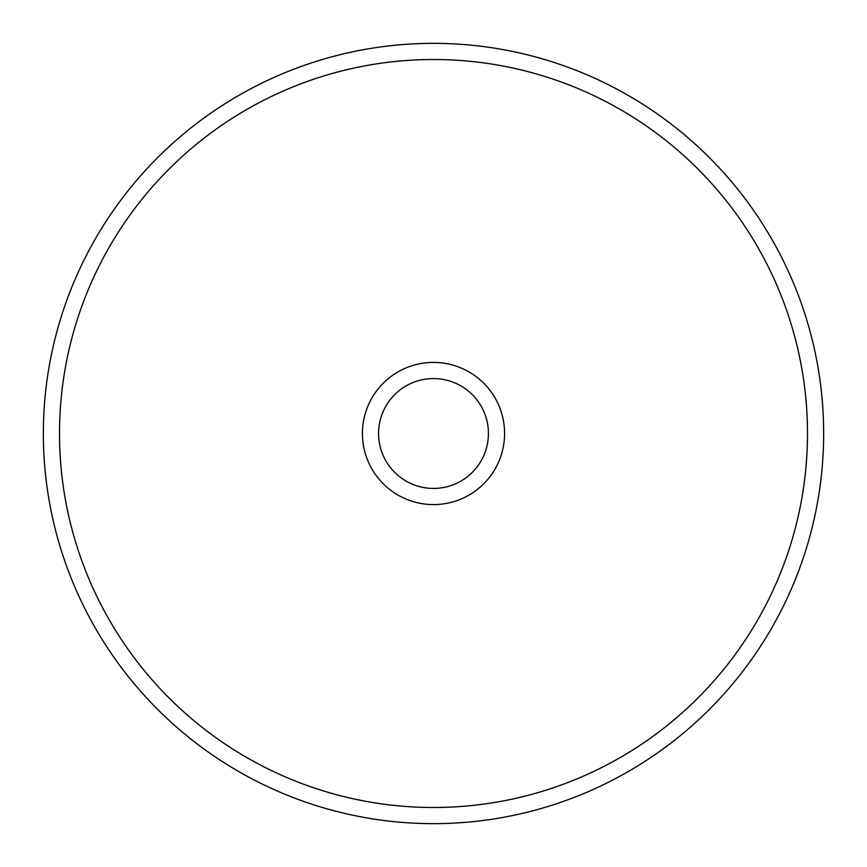 <?xml version="1.0" encoding="UTF-8"?>
<svg xmlns="http://www.w3.org/2000/svg" width="867" height="867" viewBox="0 0 867 867"><rect width="100%" height="100%" fill="white"/><g stroke="black" fill="none" stroke-linecap="round" stroke-linejoin="round"><path stroke-width="1.3" d="M59.509 433.5A373.991 373.991 0 0 0 433.5 807.491A373.991 373.991 0 0 0 807.491 433.5A373.991 373.991 0 0 0 433.5 59.509A373.991 373.991 0 0 0 59.509 433.5M823.65 433.5A390.15 390.15 0 0 1 433.5 823.65A390.15 390.15 0 0 1 43.35 433.5A390.15 390.15 0 0 1 433.5 43.35A390.15 390.15 0 0 1 823.65 433.5M433.5 504.583A71.083 71.083 0 0 1 362.417 433.5A71.083 71.083 0 0 1 433.5 362.417A71.083 71.083 0 0 1 504.583 433.5A71.083 71.083 0 0 1 433.5 504.583M433.5 378.576A54.924 54.924 0 0 0 378.576 433.5A54.924 54.924 0 0 0 433.5 488.424A54.924 54.924 0 0 0 488.424 433.5A54.924 54.924 0 0 0 433.5 378.576"/></g></svg>
